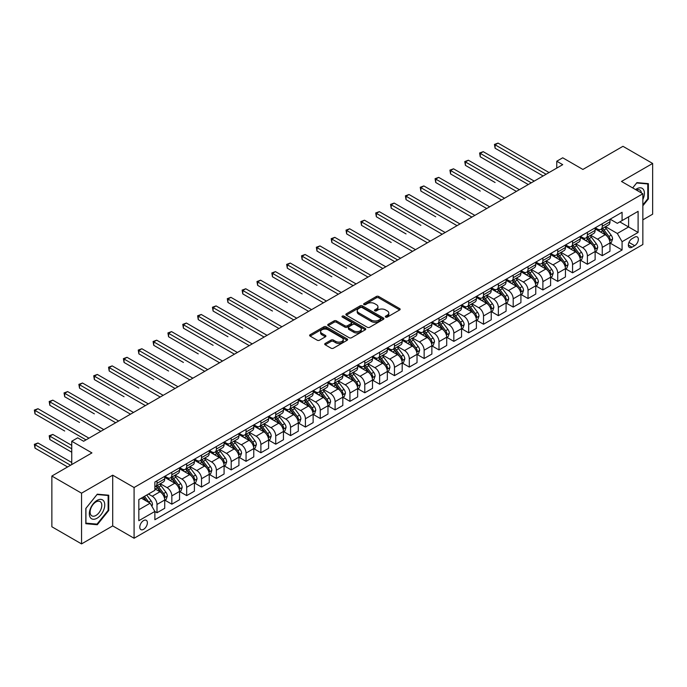 <?xml version="1.0" encoding="UTF-8"?>
<svg xmlns="http://www.w3.org/2000/svg" width="687" height="687" viewBox="0 0 687 687"><rect width="100%" height="100%" fill="white"/><g stroke="black" fill="none" stroke-linecap="round" stroke-linejoin="round"><path stroke-width="1.03" d="M385.656 317.093A1.151 0.67 0 0 0 387.288 317.093L399.671 309.949A1.649 0.953 0 0 0 400.152 309.27A1.649 0.953 0 0 0 399.671 308.6L378.692 296.483A1.649 0.953 0 0 0 376.356 296.483L363.973 303.637A1.151 0.67 0 0 0 363.638 304.109A1.151 0.67 0 0 0 363.973 304.581A1.151 0.67 0 0 0 365.604 304.581L367.21 303.654A5.273 3.049 0 0 1 374.673 303.654L376.416 304.659A5.273 3.049 0 0 1 377.962 306.814A5.273 3.049 0 0 1 376.416 308.97L374.819 309.897A1.151 0.67 0 0 0 374.475 310.361A1.151 0.67 0 0 0 374.819 310.833A1.151 0.67 0 0 0 376.45 310.833L378.048 309.914A5.273 3.049 0 0 1 385.51 309.914L387.253 310.919A5.273 3.049 0 0 1 388.799 313.074A5.273 3.049 0 0 1 387.253 315.23L385.656 316.149A1.151 0.67 0 0 0 385.313 316.621A1.151 0.67 0 0 0 385.656 317.093L385.656 316.149M143.583 529.342A5.376 3.1 120 0 0 147.095 524.602A5.376 3.1 120 0 0 146.271 520.299A5.376 3.1 120 0 0 143.583 520.566A5.376 3.1 120 0 0 140.071 525.297A5.376 3.1 120 0 0 140.895 529.608A5.376 3.1 120 0 0 143.583 529.342M325.2 343.457A1.649 0.953 0 0 0 324.711 344.127A1.649 0.953 0 0 0 325.2 344.797L331.082 348.197A1.649 0.953 0 0 0 333.41 348.197L347.167 340.254A1.649 0.953 0 0 0 347.648 339.584A1.649 0.953 0 0 0 347.167 338.914L326.188 326.797A1.649 0.953 0 0 0 323.86 326.797L310.103 334.741A1.649 0.953 0 0 0 309.622 335.411A1.649 0.953 0 0 0 310.103 336.089L317.214 340.194A1.649 0.953 0 0 0 319.541 340.194L325.432 336.793A1.649 0.953 0 0 0 325.913 336.115A1.649 0.953 0 0 0 325.432 335.445L321.902 333.41A4.405 2.542 0 0 1 320.614 331.606A4.405 2.542 0 0 1 323.337 329.262A4.405 2.542 0 0 1 328.137 329.812L341.946 337.781A4.405 2.542 0 0 1 343.242 339.584A4.405 2.542 0 0 1 340.52 341.937A4.405 2.542 0 0 1 335.711 341.387L333.41 340.056A1.649 0.953 0 0 0 331.082 340.056L325.2 343.457L325.2 344.797M642.852 219.84L652.65 214.181L652.65 163.454L622.963 146.314L582.894 169.449L562.713 157.795L556.771 161.23L562.713 164.657L83.625 441.252L77.691 437.825L71.749 441.252L71.749 464.558M81.547 493.18L81.547 543.906L112.711 525.907L112.711 475.181L81.547 493.18L51.86 476.039L91.938 452.905L71.749 441.252M112.711 475.181L134.085 487.521L642.852 193.786L642.852 244.512L134.085 538.247L134.085 487.521M652.65 163.454L621.486 181.445L642.852 193.786M367.33 327.27A1.649 0.953 0 0 0 369.658 327.27L383.406 319.335A1.649 0.953 0 0 0 383.896 318.656A1.649 0.953 0 0 0 383.406 317.987L362.435 305.87A1.649 0.953 0 0 0 360.1 305.87L346.351 313.813A1.649 0.953 0 0 0 345.87 314.483A1.649 0.953 0 0 0 346.351 315.161L367.33 327.27M342.787 317.342A1.151 0.67 0 0 1 343.964 317.506L365.269 329.803L351.538 337.738A1.649 0.953 0 0 1 349.202 337.738L328.223 325.621L328.223 324.273A1.649 0.953 0 0 0 327.742 324.951A1.649 0.953 0 0 0 328.223 325.621M328.223 324.273L334.114 320.881A1.649 0.953 0 0 1 336.441 320.881L344.951 325.793A1.649 0.953 0 0 0 347.279 325.793L351.186 323.534A1.649 0.953 0 0 0 351.667 322.864A1.649 0.953 0 0 0 351.186 322.194L342.332 317.076A1.151 0.67 0 0 1 341.989 316.604A1.151 0.67 0 0 1 342.701 315.994A1.151 0.67 0 0 1 343.964 316.132L365.286 328.446A1.649 0.953 0 0 1 365.767 329.125A1.649 0.953 0 0 1 365.286 329.794L365.286 328.446M81.547 543.906L51.86 526.766L51.86 476.039M634.659 237.178L632.049 238.69A5.204 3.006 120 0 0 628.648 243.275A5.204 3.006 120 0 0 629.447 247.449A5.204 3.006 120 0 0 632.049 247.191L634.659 245.68A5.204 3.006 120 0 0 638.06 241.094A5.204 3.006 120 0 0 637.261 236.921A5.204 3.006 120 0 0 634.659 237.178M610.142 219.187L617.33 223.335L622.078 220.587L622.078 212.292L154.867 482.042L154.867 490.329L138.834 499.586L138.834 520.703L154.867 511.446L154.867 519.741L622.078 249.999L622.078 241.704L617.33 233.477L605.522 226.658M622.078 220.587L638.103 211.338L638.103 232.446L622.078 241.704M112.711 525.907L134.085 538.247M556.771 161.23L556.771 168.083M619.82 221.892L628.605 226.968L628.605 216.817L638.103 211.338M617.33 233.477L628.605 226.968L638.103 232.446M138.834 509.737L150.118 503.219L141.324 498.144M154.867 511.514L156.997 512.751L156.997 504.456A6.715 3.882 -120 0 0 152.248 496.229L148.452 494.039M156.997 512.751L164.717 508.294L164.717 499.999A6.715 3.882 -120 0 0 159.968 491.772L154.867 488.826M164.897 500.17L171.844 504.181L171.844 495.885A6.715 3.882 -120 0 0 167.096 487.658L160.277 483.725M171.844 504.181L179.556 499.724L179.556 491.428A6.715 3.882 -120 0 0 174.807 483.201L164.717 477.379M179.736 491.6L186.684 495.61L186.684 487.315A6.715 3.882 -120 0 0 181.935 479.088L175.116 475.155M186.684 495.61L194.404 491.153L194.404 482.858A6.715 3.882 -120 0 0 189.655 474.64L179.556 468.809M194.576 483.03L201.523 487.04L201.523 478.745A6.715 3.882 -120 0 0 196.774 470.526L189.956 466.585M201.523 487.04L209.243 482.583L209.243 474.296A6.715 3.882 -120 0 0 204.494 466.069L194.404 460.238M209.423 474.468L216.371 478.478L216.371 470.183A6.715 3.882 -120 0 0 211.622 461.956L204.795 458.014M216.371 478.478L224.082 474.021L224.082 465.726A6.715 3.882 -120 0 0 219.333 457.499L209.243 451.668M224.263 465.898L231.21 469.908L231.21 461.612A6.715 3.882 -120 0 0 226.461 453.386L219.642 449.444M231.21 469.908L238.93 465.451L238.93 457.156A6.715 3.882 -120 0 0 234.181 448.929L224.082 443.106M239.102 457.327L246.049 461.338L246.049 453.042A6.715 3.882 -120 0 0 241.3 444.815L234.482 440.882M246.049 461.338L253.769 456.881L253.769 448.585A6.715 3.882 -120 0 0 249.02 440.358L238.93 434.536M253.95 448.757L260.888 452.767L260.888 444.472A6.715 3.882 -120 0 0 256.139 436.245L249.321 432.312M260.888 452.767L268.608 448.31L268.608 440.015A6.715 3.882 -120 0 0 263.86 431.788L253.769 425.966M268.789 440.187L275.736 444.197L275.736 435.901A6.715 3.882 -120 0 0 270.987 427.683L264.169 423.742M275.736 444.197L283.448 439.74L283.448 431.453A6.715 3.882 -120 0 0 278.699 423.226L268.608 417.395M283.628 431.625L290.575 435.627L290.575 427.34A6.715 3.882 -120 0 0 285.826 419.113L279.008 415.171M290.575 435.627L298.295 431.178L298.295 422.883A6.715 3.882 -120 0 0 293.547 414.656L283.448 408.825M298.467 423.055L305.414 427.065L305.414 418.769A6.715 3.882 -120 0 0 300.666 410.543L293.847 406.601M305.414 427.065L313.135 422.608L313.135 414.313A6.715 3.882 -120 0 0 308.386 406.086L298.295 400.263M313.315 414.484L320.262 418.495L320.262 410.199A6.715 3.882 -120 0 0 315.505 401.972L308.686 398.039M320.262 418.495L327.974 414.038L327.974 405.742A6.715 3.882 -120 0 0 323.225 397.515L313.135 391.693M328.154 405.914L335.101 409.924L335.101 401.629A6.715 3.882 -120 0 0 330.353 393.402L323.534 389.469M335.101 409.924L342.813 405.467L342.813 397.172A6.715 3.882 -120 0 0 338.064 388.945L327.974 383.123M342.993 397.344L349.941 401.354L349.941 393.058A6.715 3.882 -120 0 0 345.192 384.832L338.373 380.899M349.941 401.354L357.661 396.897L357.661 388.602A6.715 3.882 -120 0 0 352.912 380.383L342.813 374.552M357.841 388.773L364.78 392.784L364.78 384.497A6.715 3.882 -120 0 0 360.031 376.27L353.212 372.328M364.78 392.784L372.5 388.335L372.5 380.04A6.715 3.882 -120 0 0 367.751 371.813L357.661 365.982M372.68 380.212L379.628 384.222L379.628 375.926A6.715 3.882 -120 0 0 374.879 367.7L368.052 363.758M379.628 384.222L387.339 379.765L387.339 371.469A6.715 3.882 -120 0 0 382.59 363.243L372.5 357.412M387.52 371.641L394.467 375.652L394.467 367.356A6.715 3.882 -120 0 0 389.718 359.129L382.899 355.196M394.467 375.652L402.187 371.195L402.187 362.899A6.715 3.882 -120 0 0 397.438 354.672L387.339 348.85M402.359 363.071L409.306 367.081L409.306 358.786A6.715 3.882 -120 0 0 404.557 350.559L397.739 346.626M409.306 367.081L417.026 362.624L417.026 354.329A6.715 3.882 -120 0 0 412.277 346.102L402.187 340.28M417.207 354.501L424.145 358.511L424.145 350.215A6.715 3.882 -120 0 0 419.396 341.989L412.578 338.056M424.145 358.511L431.865 354.054L431.865 345.759A6.715 3.882 -120 0 0 427.116 337.54L417.026 331.709M432.046 345.93L438.993 349.941L438.993 341.645A6.715 3.882 -120 0 0 434.244 333.427L427.426 329.485M438.993 349.941L446.705 345.492L446.705 337.197A6.715 3.882 -120 0 0 441.956 328.97L431.865 323.139M446.885 337.369L453.832 341.379L453.832 333.083A6.715 3.882 -120 0 0 449.083 324.857L442.265 320.915M453.832 341.379L461.552 336.922L461.552 328.626A6.715 3.882 -120 0 0 456.803 320.4L446.705 314.569M461.724 328.798L468.671 332.809L468.671 324.513A6.715 3.882 -120 0 0 463.923 316.286L457.104 312.345M468.671 332.809L476.392 328.352L476.392 320.056A6.715 3.882 -120 0 0 471.643 311.829L461.552 306.007M476.572 320.228L483.519 324.238L483.519 315.943A6.715 3.882 -120 0 0 478.77 307.716L471.943 303.783M483.519 324.238L491.231 319.781L491.231 311.486A6.715 3.882 -120 0 0 486.482 303.259L476.392 297.437M491.411 311.658L498.358 315.668L498.358 307.372A6.715 3.882 -120 0 0 493.609 299.146L486.791 295.212M498.358 315.668L506.079 311.211L506.079 302.915A6.715 3.882 -120 0 0 501.321 294.689L491.231 288.866M506.25 303.087L513.198 307.098L513.198 298.802A6.715 3.882 -120 0 0 508.449 290.584L501.63 286.642M513.198 307.098L520.918 302.641L520.918 294.354A6.715 3.882 -120 0 0 516.169 286.127L506.079 280.296M521.098 294.525L528.037 298.536L528.037 290.24A6.715 3.882 -120 0 0 523.288 282.013L516.469 278.072M528.037 298.536L535.757 294.079L535.757 285.783A6.715 3.882 -120 0 0 531.008 277.557L520.918 271.726M535.937 285.955L542.885 289.966L542.885 281.67A6.715 3.882 -120 0 0 538.136 273.443L531.317 269.502M542.885 289.966L550.596 285.509L550.596 277.213A6.715 3.882 -120 0 0 545.847 268.986L535.757 263.164M550.776 277.385L557.724 281.395L557.724 273.1A6.715 3.882 -120 0 0 552.975 264.873L546.156 260.94M557.724 281.395L565.444 276.938L565.444 268.643A6.715 3.882 -120 0 0 560.695 260.416L550.596 254.594M565.616 268.815L572.563 272.825L572.563 264.529A6.715 3.882 -120 0 0 567.814 256.303L560.996 252.369M572.563 272.825L580.283 268.368L580.283 260.072A6.715 3.882 -120 0 0 575.534 251.846L565.444 246.023M580.463 260.244L587.402 264.255L587.402 255.959A6.715 3.882 -120 0 0 582.653 247.732L575.835 243.799M587.402 264.255L595.122 259.798L595.122 251.511A6.715 3.882 -120 0 0 590.373 243.284L580.283 237.453M595.303 251.674L602.25 255.684L602.25 247.397A6.715 3.882 -120 0 0 597.501 239.17L590.683 235.229M602.25 255.684L609.962 251.236L609.962 242.94A6.715 3.882 -120 0 0 605.213 234.714L595.122 228.883M595.303 227.758L597.501 229.02A6.715 3.882 -120 0 0 600.859 229.355A6.715 3.882 -120 0 0 602.25 226.281L602.25 223.747M580.463 236.319L582.653 237.59A6.715 3.882 -120 0 0 586.02 237.925A6.715 3.882 -120 0 0 587.402 234.851L587.402 232.309M565.616 244.89L567.814 246.161A6.715 3.882 -120 0 0 571.172 246.496A6.715 3.882 -120 0 0 572.563 243.421L572.563 240.879M550.776 253.46L552.975 254.731A6.715 3.882 -120 0 0 556.333 255.057A6.715 3.882 -120 0 0 557.724 251.983L557.724 249.45M535.937 262.03L538.136 263.293A6.715 3.882 -120 0 0 541.493 263.628A6.715 3.882 -120 0 0 542.885 260.553L542.885 258.02M521.098 270.601L523.288 271.863A6.715 3.882 -120 0 0 526.646 272.198A6.715 3.882 -120 0 0 528.037 269.124L528.037 266.59M506.25 279.162L508.449 280.433A6.715 3.882 -120 0 0 511.806 280.768A6.715 3.882 -120 0 0 513.198 277.694L513.198 275.152M491.411 287.733L493.609 289.004A6.715 3.882 -120 0 0 496.967 289.339A6.715 3.882 -120 0 0 498.358 286.264L498.358 283.722M476.572 296.303L478.77 297.574A6.715 3.882 -120 0 0 482.128 297.9A6.715 3.882 -120 0 0 483.519 294.826L483.519 292.293M461.724 304.873L463.923 306.144A6.715 3.882 -120 0 0 467.28 306.471A6.715 3.882 -120 0 0 468.671 303.396L468.671 300.863M446.885 313.444L449.083 314.706A6.715 3.882 -120 0 0 452.441 315.041A6.715 3.882 -120 0 0 453.832 311.967L453.832 309.433M432.046 322.005L434.244 323.276A6.715 3.882 -120 0 0 437.602 323.611A6.715 3.882 -120 0 0 438.993 320.537L438.993 317.995M417.207 330.576L419.396 331.847A6.715 3.882 -120 0 0 422.754 332.182A6.715 3.882 -120 0 0 424.145 329.107L424.145 326.565M402.359 339.146L404.557 340.417A6.715 3.882 -120 0 0 407.915 340.752A6.715 3.882 -120 0 0 409.306 337.669L409.306 335.136M387.52 347.716L389.718 348.987A6.715 3.882 -120 0 0 393.076 349.314A6.715 3.882 -120 0 0 394.467 346.239L394.467 343.706M372.68 356.287L374.879 357.549A6.715 3.882 -120 0 0 378.236 357.884A6.715 3.882 -120 0 0 379.628 354.81L379.628 352.276M357.833 364.857L360.031 366.119A6.715 3.882 -120 0 0 363.389 366.454A6.715 3.882 -120 0 0 364.78 363.38L364.78 360.847M342.993 373.419L345.192 374.69A6.715 3.882 -120 0 0 348.549 375.025A6.715 3.882 -120 0 0 349.941 371.95L349.941 369.408M328.154 381.989L330.353 383.26A6.715 3.882 -120 0 0 333.71 383.595A6.715 3.882 -120 0 0 335.101 380.521L335.101 377.979M313.315 390.56L315.505 391.83A6.715 3.882 -120 0 0 318.871 392.157A6.715 3.882 -120 0 0 320.262 389.082L320.262 386.549M298.467 399.13L300.666 400.392A6.715 3.882 -120 0 0 304.023 400.727A6.715 3.882 -120 0 0 305.414 397.653L305.414 395.119M283.628 407.7L285.826 408.963A6.715 3.882 -120 0 0 289.184 409.297A6.715 3.882 -120 0 0 290.575 406.223L290.575 403.69M268.789 416.262L270.987 417.533A6.715 3.882 -120 0 0 274.345 417.868A6.715 3.882 -120 0 0 275.736 414.793L275.736 412.252M253.95 424.832L256.139 426.103A6.715 3.882 -120 0 0 259.497 426.438A6.715 3.882 -120 0 0 260.888 423.364L260.888 420.822M239.102 433.403L241.3 434.673A6.715 3.882 -120 0 0 244.658 435A6.715 3.882 -120 0 0 246.049 431.925L246.049 429.392M224.263 441.973L226.461 443.244A6.715 3.882 -120 0 0 229.819 443.57A6.715 3.882 -120 0 0 231.21 440.496L231.21 437.963M209.423 450.543L211.622 451.806A6.715 3.882 -120 0 0 214.979 452.14A6.715 3.882 -120 0 0 216.371 449.066L216.371 446.533M194.576 459.105L196.774 460.376A6.715 3.882 -120 0 0 200.132 460.711A6.715 3.882 -120 0 0 201.523 457.636L201.523 455.095M179.736 467.675L181.935 468.946A6.715 3.882 -120 0 0 185.292 469.281A6.715 3.882 -120 0 0 186.684 466.207L186.684 463.665M164.897 476.246L167.096 477.517A6.715 3.882 -120 0 0 170.453 477.843A6.715 3.882 -120 0 0 171.844 474.769L171.844 472.235M610.142 243.112L622.078 249.999M600.859 229.355L608.57 224.898A6.715 3.882 -120 0 0 609.962 221.824L609.962 219.29M586.02 237.925L593.731 233.468A6.715 3.882 -120 0 0 595.122 230.394L595.122 227.861M571.172 246.496L578.892 242.039A6.715 3.882 -120 0 0 580.283 238.964L580.283 236.422M556.333 255.057L564.053 250.609A6.715 3.882 -120 0 0 565.444 247.526L565.444 244.993M541.493 263.628L549.205 259.171A6.715 3.882 -120 0 0 550.596 256.096L550.596 253.563M526.646 272.198L534.366 267.741A6.715 3.882 -120 0 0 535.757 264.667L535.757 262.133M511.806 280.768L519.527 276.311A6.715 3.882 -120 0 0 520.918 273.237L520.918 270.704M496.967 289.339L504.687 284.882A6.715 3.882 -120 0 0 506.079 281.807L506.079 279.265M482.128 297.9L489.84 293.452A6.715 3.882 -120 0 0 491.231 290.378L491.231 287.836M467.28 306.471L475 302.014A6.715 3.882 -120 0 0 476.392 298.939L476.392 296.406M452.441 315.041L460.161 310.584A6.715 3.882 -120 0 0 461.552 307.51L461.552 304.976M437.602 323.611L445.313 319.154A6.715 3.882 -120 0 0 446.705 316.08L446.705 313.547M422.754 332.182L430.474 327.725A6.715 3.882 -120 0 0 431.865 324.65L431.865 322.109M407.915 340.752L415.635 336.295A6.715 3.882 -120 0 0 417.026 333.221L417.026 330.679M393.076 349.314L400.796 344.857A6.715 3.882 -120 0 0 402.187 341.783L402.187 339.249M378.236 357.884L385.948 353.427A6.715 3.882 -120 0 0 387.339 350.353L387.339 347.82M363.389 366.454L371.109 361.997A6.715 3.882 -120 0 0 372.5 358.923L372.5 356.39M348.549 375.025L356.27 370.568A6.715 3.882 -120 0 0 357.661 367.493L357.661 364.952M333.71 383.595L341.43 379.138A6.715 3.882 -120 0 0 342.813 376.064L342.813 373.522M318.871 392.157L326.583 387.708A6.715 3.882 -120 0 0 327.974 384.626L327.974 382.092M304.023 400.727L311.743 396.27A6.715 3.882 -120 0 0 313.135 393.196L313.135 390.663M289.184 409.297L296.904 404.841A6.715 3.882 -120 0 0 298.295 401.766L298.295 399.233M274.345 417.868L282.056 413.411A6.715 3.882 -120 0 0 283.448 410.337L283.448 407.803M259.497 426.438L267.217 421.981A6.715 3.882 -120 0 0 268.608 418.907L268.608 416.365M244.658 435L252.378 430.551A6.715 3.882 -120 0 0 253.769 427.477L253.769 424.935M229.819 443.57L237.539 439.113A6.715 3.882 -120 0 0 238.93 436.039L238.93 433.506M214.979 452.14L222.691 447.684A6.715 3.882 -120 0 0 224.082 444.609L224.082 442.076M200.132 460.711L207.852 456.254A6.715 3.882 -120 0 0 209.243 453.18L209.243 450.646M185.292 469.281L193.013 464.824A6.715 3.882 -120 0 0 194.404 461.75L194.404 459.208M170.453 477.843L178.165 473.395A6.715 3.882 -120 0 0 179.556 470.32L179.556 467.778M154.867 486.688A6.715 3.882 -120 0 0 155.606 486.413L163.326 481.956A6.715 3.882 -120 0 0 164.717 478.882L164.717 476.349M155.606 486.413A6.715 3.882 -120 0 0 156.997 483.339L156.997 480.806M150.118 503.219L154.867 511.446M642.852 205.791L648.373 198.921L648.373 183.644L636.918 182.622L632.667 187.912M85.823 523.709L97.279 524.739L108.735 510.484L108.735 495.207L97.279 494.185L85.823 508.432L85.823 523.709M647.781 198.577L648.373 198.921M108.142 510.14L108.735 510.484M96.068 524.035L97.279 524.739M386.111 317.257L387.253 316.595A5.273 3.049 0 0 0 388.799 314.448L388.799 313.074M377.962 306.814L377.962 308.188A5.273 3.049 0 0 1 376.416 310.344L375.274 310.996M399.671 308.6L399.671 309.949L378.692 297.857A1.649 0.953 0 0 0 376.356 297.857L364.436 304.745M383.406 317.987L383.406 319.335L362.435 307.244A1.649 0.953 0 0 0 360.1 307.244L346.368 315.17M380.495 319.129A1.151 0.67 0 0 0 380.838 318.656A1.151 0.67 0 0 0 380.495 318.184L362.083 307.553A1.151 0.67 0 0 0 360.452 307.553L358.76 308.532A5.273 3.049 0 0 0 357.214 310.687A5.273 3.049 0 0 0 358.76 312.834L371.349 320.108A5.273 3.049 0 0 0 378.803 320.108L380.495 319.129L380.495 320.503A1.151 0.67 0 0 0 380.838 320.03L380.838 318.656M357.214 310.687L357.214 312.053A5.273 3.049 0 0 0 358.76 314.208L358.76 312.834M380.495 320.503L378.803 321.473A5.273 3.049 0 0 1 371.349 321.473L358.76 314.208M328.249 325.638L334.114 322.246L334.114 320.881M351.667 322.864L351.667 324.238A1.649 0.953 0 0 1 351.186 324.908L347.279 327.158A1.649 0.953 0 0 1 344.951 327.158L336.441 322.246A1.649 0.953 0 0 0 334.114 322.246M353.779 330.885A4.405 2.542 0 0 0 358.58 331.443A4.405 2.542 0 0 0 361.302 329.09A4.405 2.542 0 0 0 360.014 327.287L355.145 324.479A1.649 0.953 0 0 0 352.817 324.479L348.91 326.729A1.649 0.953 0 0 0 348.429 327.407A1.649 0.953 0 0 0 348.91 328.077L353.779 330.885L353.779 332.259A4.405 2.542 0 0 0 358.58 332.809A4.405 2.542 0 0 0 361.302 330.456L361.302 329.09M348.429 327.407L348.429 328.772A1.649 0.953 0 0 0 348.91 329.451L348.91 328.077M353.779 332.259L348.91 329.451M343.242 339.584L343.242 340.958A4.405 2.542 0 0 1 340.52 343.302A4.405 2.542 0 0 1 335.711 342.753L333.41 341.422A1.649 0.953 0 0 0 331.082 341.422L325.217 344.814M320.614 331.606L320.614 332.98A4.405 2.542 0 0 0 321.902 334.784L321.902 333.41M325.432 335.445L325.432 336.793L321.902 334.784M347.141 340.271L326.188 328.171A1.649 0.953 0 0 0 323.86 328.171L310.129 336.098M609.962 243.215L611.387 242.391L612.581 238.964A4.448 2.568 -120 0 0 611.155 235.169L606.303 228.694A12.847 7.42 -120 0 0 604.904 227.019M600.077 231.742A12.847 7.42 -120 0 0 597.45 228.994M609.558 240.484L610.176 239.153A4.448 2.568 -120 0 0 608.905 236.474L604.053 229.999A12.847 7.42 -120 0 0 602.645 228.324M601.451 229.011A10.666 6.157 60 0 1 603.203 231.004L607.308 236.483M495.095 182.51L465.408 165.369L465.408 161.943L468.379 160.234L519.372 189.672M601.219 229.14A12.847 7.42 60 0 1 602.628 230.823L605.848 235.126M546.088 174.249L495.095 144.811L498.058 143.094L549.059 172.54M543.116 175.966L495.095 148.237L495.095 144.811L494.442 144.433L498.058 143.094M495.095 148.237L494.442 144.433M595.122 251.777L596.548 250.961L597.733 247.526A4.448 2.568 -120 0 0 596.316 243.739L591.464 237.264A12.847 7.42 -120 0 0 590.064 235.589M585.238 240.313A12.847 7.42 -120 0 0 582.61 237.565M594.719 249.055L595.337 247.724A4.448 2.568 -120 0 0 594.057 245.044L589.206 238.569A12.847 7.42 -120 0 0 587.806 236.886M586.612 237.582A10.666 6.157 60 0 1 588.364 239.565L592.469 245.053M480.247 191.08L450.569 173.94L450.569 170.513L453.532 168.804L504.533 198.242M586.38 237.711A12.847 7.42 60 0 1 587.78 239.394L591.009 243.696M580.283 260.347L581.709 259.523L582.894 256.096A4.448 2.568 -120 0 0 581.477 252.309L576.625 245.834A12.847 7.42 -120 0 0 575.225 244.151M570.399 248.883A12.847 7.42 -120 0 0 567.763 246.135M579.88 257.625L580.489 256.285A4.448 2.568 -120 0 0 579.218 253.615L574.366 247.14A12.847 7.42 -120 0 0 572.967 245.457M571.773 246.152A10.666 6.157 60 0 1 573.516 248.136L577.63 253.615M465.408 199.651L435.73 182.51L435.73 179.084L438.692 177.366L489.694 206.813M571.541 246.281A12.847 7.42 60 0 1 572.941 247.955L576.17 252.266M565.444 268.918L566.869 268.093L568.055 264.667A4.448 2.568 -120 0 0 566.629 260.88L561.777 254.405A12.847 7.42 -120 0 0 560.377 252.722M555.551 257.453A12.847 7.42 -120 0 0 552.923 254.697M565.032 266.195L565.65 264.856A4.448 2.568 -120 0 0 564.379 262.185L559.527 255.701A12.847 7.42 -120 0 0 558.127 254.027M556.925 254.714A10.666 6.157 60 0 1 558.677 256.706L562.782 262.185M450.569 208.221L420.882 191.08L420.882 187.654L423.853 185.937L474.846 215.383M556.702 254.851A12.847 7.42 60 0 1 558.102 256.526L561.322 260.837M531.249 182.819L480.247 153.381L483.219 151.664L534.211 181.102M528.277 184.537L480.247 156.808L480.247 153.381L479.595 153.003L483.219 151.664M480.247 156.808L479.595 153.003M516.401 191.39L464.756 161.565L468.379 160.234M465.408 165.369L464.756 161.565M501.562 199.96L449.916 170.136L453.532 168.804M450.569 173.94L449.916 170.136M550.596 277.488L552.022 276.663L553.207 273.237A4.448 2.568 -120 0 0 551.79 269.45L546.938 262.975A12.847 7.42 -120 0 0 545.538 261.292M540.712 266.024A12.847 7.42 -120 0 0 538.084 263.267M550.193 274.766L550.811 273.426A4.448 2.568 -120 0 0 549.531 270.747L544.688 264.272A12.847 7.42 -120 0 0 543.28 262.597M542.086 263.284A10.666 6.157 60 0 1 543.838 265.276L547.943 270.755M435.73 216.783L406.043 199.651L406.043 196.224L409.014 194.507L460.007 223.945M541.854 263.422A12.847 7.42 60 0 1 543.262 265.096L546.483 269.398M486.722 208.522L435.069 178.706L438.692 177.366M435.73 182.51L435.069 178.706M642.852 199.548A10.915 6.303 120 0 0 643.367 189.449A10.915 6.303 120 0 0 635.569 189.586M641.392 192.944A8.261 4.775 120 0 0 640.662 190.84A8.261 4.775 120 0 0 639.726 189.981A8.261 4.775 120 0 0 636.334 190.024M632.693 187.92L636.677 182.965L647.781 183.953L647.781 198.758L642.852 204.881M647.042 183.532L647.781 183.953M97.039 500.411A10.915 6.303 120 0 0 89.327 513.782A10.915 6.303 120 0 0 97.039 518.23A10.915 6.303 120 0 0 104.759 504.868A10.915 6.303 120 0 0 97.039 500.411M95.957 501.948A8.261 4.775 120 0 0 90.564 509.23A8.261 4.775 120 0 0 91.826 515.851A8.261 4.775 120 0 0 95.957 515.448A8.261 4.775 120 0 0 101.358 508.165A8.261 4.775 120 0 0 100.087 501.544A8.261 4.775 120 0 0 95.957 501.948M108.142 510.312L97.039 524.121L85.935 523.133L85.935 508.328L97.039 494.52L108.142 495.507L108.142 510.312M107.404 495.087L108.142 495.507M535.757 286.058L537.182 285.234L538.368 281.807A4.448 2.568 -120 0 0 536.951 278.02L532.099 271.537A12.847 7.42 -120 0 0 530.699 269.862M525.873 274.585A12.847 7.42 -120 0 0 523.245 271.837M535.353 283.327L535.963 281.996A4.448 2.568 -120 0 0 534.692 279.317L529.84 272.842A12.847 7.42 -120 0 0 528.44 271.167M527.247 271.854A10.666 6.157 60 0 1 528.999 273.847L533.103 279.326M420.882 225.353L391.204 208.221L391.204 204.786L394.166 203.077L445.167 232.515M527.015 271.983A12.847 7.42 60 0 1 528.415 273.666L531.644 277.969M520.918 294.629L522.343 293.804L523.528 290.378A4.448 2.568 -120 0 0 522.111 286.582L517.259 280.107A12.847 7.42 -120 0 0 515.851 278.433M511.034 283.156A12.847 7.42 -120 0 0 508.397 280.408M520.514 291.898L521.124 290.567A4.448 2.568 -120 0 0 519.853 287.887L515.001 281.412A12.847 7.42 -120 0 0 513.601 279.729M512.408 280.425A10.666 6.157 60 0 1 514.151 282.409L518.256 287.896M406.043 233.923L376.356 216.783L376.356 213.356L379.327 211.648L430.32 241.085M512.176 280.554A12.847 7.42 60 0 1 513.575 282.237L516.804 286.539M506.079 303.19L507.495 302.374L508.689 298.939A4.448 2.568 -120 0 0 507.264 295.152L502.412 288.677A12.847 7.42 -120 0 0 501.012 287.003M496.186 291.726A12.847 7.42 -120 0 0 493.558 288.978M505.666 300.468L506.285 299.128A4.448 2.568 -120 0 0 505.014 296.458L500.162 289.983A12.847 7.42 -120 0 0 498.753 288.3M497.56 288.995A10.666 6.157 60 0 1 499.312 290.979L503.416 296.458M391.204 242.494L361.517 225.353L361.517 221.927L364.488 220.209L415.48 249.656M497.336 289.124A12.847 7.42 60 0 1 498.736 290.799L501.957 295.109M491.231 311.761L492.656 310.936L493.841 307.51A4.448 2.568 -120 0 0 492.424 303.723L487.572 297.248A12.847 7.42 -120 0 0 486.173 295.565M481.347 300.296A12.847 7.42 -120 0 0 478.719 297.54M490.827 309.038L491.445 307.699A4.448 2.568 -120 0 0 490.166 305.028L485.314 298.544A12.847 7.42 -120 0 0 483.914 296.87M482.721 297.557A10.666 6.157 60 0 1 484.472 299.549L488.577 305.028M376.356 251.064L394.699 261.653M482.489 297.694A12.847 7.42 60 0 1 483.888 299.369L487.117 303.68M476.392 320.331L477.817 319.507L479.002 316.08A4.448 2.568 -120 0 0 477.585 312.293L472.733 305.818A12.847 7.42 -120 0 0 471.334 304.135M466.507 308.867A12.847 7.42 -120 0 0 463.88 306.11M475.988 317.609L476.598 316.269A4.448 2.568 -120 0 0 475.327 313.59L470.475 307.115A12.847 7.42 -120 0 0 469.075 305.44M467.881 306.127A10.666 6.157 60 0 1 469.633 308.12L473.738 313.598M361.517 259.626L331.838 242.494L331.838 239.067L334.801 237.35L385.802 266.796M467.649 306.265A12.847 7.42 60 0 1 469.049 307.939L472.278 312.242M471.883 217.092L420.229 187.276L423.853 185.937M420.882 191.08L420.229 187.276M457.035 225.662L405.39 195.847L409.014 194.507M406.043 199.651L405.39 195.847M442.196 234.233L390.551 204.408L394.166 203.077M391.204 208.221L390.551 204.408M427.357 242.803L375.703 212.979L379.327 211.648M376.356 216.783L375.703 212.979M412.509 251.365L360.864 221.549L364.488 220.209M361.517 225.353L360.864 221.549M461.552 328.901L462.978 328.077L464.163 324.65A4.448 2.568 -120 0 0 462.737 320.863L457.894 314.38A12.847 7.42 -120 0 0 456.486 312.705M451.66 317.437A12.847 7.42 -120 0 0 449.032 314.68M461.149 326.17L461.758 324.839A4.448 2.568 -120 0 0 460.488 322.16L455.636 315.685A12.847 7.42 -120 0 0 454.236 314.011M453.034 314.698A10.666 6.157 60 0 1 454.785 316.69L458.89 322.169M346.677 268.196L316.99 251.064L316.99 247.629L319.962 245.92L370.954 275.358M452.81 314.826A12.847 7.42 60 0 1 454.21 316.509L457.439 320.812M397.67 259.935L346.677 230.497L349.649 228.78L400.641 258.226M394.707 261.653L346.677 233.923L346.677 230.497L346.025 230.119L349.649 228.78M346.677 233.923L346.025 230.119M446.705 337.472L448.13 336.647L449.324 333.221A4.448 2.568 -120 0 0 447.898 329.425L443.046 322.95A12.847 7.42 -120 0 0 441.647 321.276M436.82 325.999A12.847 7.42 -120 0 0 434.193 323.251M446.301 334.741L446.919 333.41A4.448 2.568 -120 0 0 445.648 330.73L440.796 324.255A12.847 7.42 -120 0 0 439.388 322.572M438.194 323.268A10.666 6.157 60 0 1 439.946 325.26L444.051 330.739M331.838 276.767L302.151 259.626L302.151 256.199L305.122 254.491L356.115 283.929M437.963 323.397A12.847 7.42 60 0 1 439.371 325.08L442.591 329.382M382.831 268.505L331.186 238.69L334.801 237.35M331.838 242.494L331.186 238.69M431.865 346.033L433.291 345.218L434.476 341.783A4.448 2.568 -120 0 0 433.059 337.995L428.207 331.52A12.847 7.42 -120 0 0 426.807 329.846M421.981 334.569A12.847 7.42 -120 0 0 419.353 331.821M431.462 343.311L432.08 341.98A4.448 2.568 -120 0 0 430.801 339.301L425.949 332.826A12.847 7.42 -120 0 0 424.549 331.143M423.355 331.838A10.666 6.157 60 0 1 425.107 333.822L429.212 339.309M316.99 285.337L287.312 268.196L287.312 264.77L290.275 263.061L341.276 292.499M423.123 331.967A12.847 7.42 60 0 1 424.523 333.65L427.752 337.952M367.992 277.076L316.338 247.26L319.962 245.92M316.99 251.064L316.338 247.26M417.026 354.604L418.452 353.779L419.637 350.353A4.448 2.568 -120 0 0 418.22 346.566L413.368 340.091A12.847 7.42 -120 0 0 411.96 338.408M407.142 343.139A12.847 7.42 -120 0 0 404.506 340.383M416.623 351.881L417.232 350.542A4.448 2.568 -120 0 0 415.961 347.871L411.109 341.396A12.847 7.42 -120 0 0 409.71 339.713M408.516 340.4A10.666 6.157 60 0 1 410.259 342.392L414.364 347.871M302.151 293.907L272.464 276.767L272.464 273.34L275.435 271.623L326.428 301.069M408.284 340.537A12.847 7.42 60 0 1 409.684 342.212L412.913 346.523M353.144 285.646L301.499 255.822L305.122 254.491M302.151 259.626L301.499 255.822M402.187 363.174L403.613 362.35L404.798 358.923A4.448 2.568 -120 0 0 403.372 355.136L398.52 348.661A12.847 7.42 -120 0 0 397.12 346.978M392.294 351.71A12.847 7.42 -120 0 0 389.666 348.953M401.775 360.452L402.393 359.112A4.448 2.568 -120 0 0 401.122 356.433L396.27 349.958A12.847 7.42 -120 0 0 394.87 348.283M393.668 348.97A10.666 6.157 60 0 1 395.42 350.963L399.525 356.441M287.312 302.478L257.625 285.337L257.625 281.91L260.596 280.193L311.589 309.639M393.445 349.108A12.847 7.42 60 0 1 394.845 350.782L398.065 355.093M338.305 294.216L286.659 264.392L290.275 263.061M287.312 268.196L286.659 264.392M387.339 371.744L388.765 370.92L389.95 367.493A4.448 2.568 -120 0 0 388.533 363.706L383.681 357.223A12.847 7.42 -120 0 0 382.281 355.548M377.455 360.28A12.847 7.42 -120 0 0 374.827 357.523M386.936 369.013L387.554 367.682A4.448 2.568 -120 0 0 386.274 365.003L381.422 358.528A12.847 7.42 -120 0 0 380.023 356.854M378.829 357.541A10.666 6.157 60 0 1 380.581 359.533L384.686 365.012M272.464 311.039L242.786 293.907L242.786 290.481L245.757 288.763L296.75 318.201M378.597 357.669A12.847 7.42 60 0 1 380.005 359.353L383.226 363.655M323.465 302.778L271.812 272.962L275.435 271.623M272.464 276.767L271.812 272.962M372.5 380.315L373.926 379.49L375.111 376.064A4.448 2.568 -120 0 0 373.694 372.268L368.842 365.793A12.847 7.42 -120 0 0 367.442 364.119M362.616 368.842A12.847 7.42 -120 0 0 359.988 366.094M372.096 377.584L372.706 376.253A4.448 2.568 -120 0 0 371.435 373.573L366.583 367.098A12.847 7.42 -120 0 0 365.183 365.424M363.99 366.111A10.666 6.157 60 0 1 365.742 368.103L369.846 373.582M257.625 319.61L227.947 302.469L227.947 299.043L230.909 297.334L281.91 326.772M363.758 366.24A12.847 7.42 60 0 1 365.158 367.923L368.387 372.225M357.661 388.876L359.086 388.061L360.271 384.626A4.448 2.568 -120 0 0 358.854 380.838L354.003 374.363A12.847 7.42 -120 0 0 352.594 372.689M347.777 377.412A12.847 7.42 -120 0 0 345.14 374.664M357.257 386.154L357.867 384.823A4.448 2.568 -120 0 0 356.596 382.144L351.744 375.669A12.847 7.42 -120 0 0 350.344 373.986M349.151 374.681A10.666 6.157 60 0 1 350.894 376.665L354.999 382.152M242.786 328.18L213.099 311.039L213.099 307.613L216.07 305.904L267.063 335.342M348.919 374.81A12.847 7.42 60 0 1 350.318 376.493L353.547 380.796M342.813 397.447L344.239 396.622L345.432 393.196A4.448 2.568 -120 0 0 344.007 389.409L339.155 382.934A12.847 7.42 -120 0 0 337.755 381.251M332.929 385.982A12.847 7.42 -120 0 0 330.301 383.234M342.409 394.724L343.028 393.385A4.448 2.568 -120 0 0 341.757 390.714L336.905 384.239A12.847 7.42 -120 0 0 335.496 382.556M334.303 383.243A10.666 6.157 60 0 1 336.055 385.235L340.159 390.714M227.947 336.75L198.26 319.61L198.26 316.183L201.231 314.466L252.223 343.912M334.071 383.38A12.847 7.42 60 0 1 335.479 385.055L338.7 389.366M327.974 406.017L329.399 405.193L330.584 401.766A4.448 2.568 -120 0 0 329.167 397.979L324.316 391.504A12.847 7.42 -120 0 0 322.916 389.821M318.09 394.553A12.847 7.42 -120 0 0 315.462 391.796M327.57 403.295L328.188 401.955A4.448 2.568 -120 0 0 326.909 399.284L322.057 392.801A12.847 7.42 -120 0 0 320.657 391.126M319.464 391.813A10.666 6.157 60 0 1 321.215 393.806L325.32 399.284M213.099 345.321L183.42 328.18L183.42 324.753L186.383 323.036L237.384 352.483M319.232 391.951A12.847 7.42 60 0 1 320.631 393.625L323.86 397.936M313.135 414.587L314.56 413.763L315.745 410.337A4.448 2.568 -120 0 0 314.328 406.549L309.476 400.074A12.847 7.42 -120 0 0 308.077 398.391M303.25 403.123A12.847 7.42 -120 0 0 300.614 400.366M312.731 411.857L313.341 410.525A4.448 2.568 -120 0 0 312.07 407.846L307.218 401.371A12.847 7.42 -120 0 0 305.818 399.697M304.624 400.384A10.666 6.157 60 0 1 306.368 402.376L310.481 407.855M198.26 353.882L168.581 336.75L168.581 333.324L171.544 331.606L222.545 361.044M304.393 400.521A12.847 7.42 60 0 1 305.792 402.196L309.021 406.498M298.295 423.158L299.721 422.333L300.906 418.907A4.448 2.568 -120 0 0 299.48 415.111L294.629 408.636A12.847 7.42 -120 0 0 293.229 406.962M288.403 411.685A12.847 7.42 -120 0 0 285.775 408.937M297.883 420.427L298.502 419.096A4.448 2.568 -120 0 0 297.231 416.416L292.379 409.941A12.847 7.42 -120 0 0 290.979 408.267M289.777 408.954A10.666 6.157 60 0 1 291.528 410.946L295.633 416.425M183.42 362.453L153.733 345.321L153.733 341.886L156.705 340.177L207.697 369.615M289.553 409.083A12.847 7.42 60 0 1 290.953 410.766L294.173 415.068M283.448 431.719L284.873 430.904L286.067 427.477A4.448 2.568 -120 0 0 284.641 423.681L279.789 417.207A12.847 7.42 -120 0 0 278.39 415.532M273.563 420.255A12.847 7.42 -120 0 0 270.936 417.507M283.044 428.997L283.662 427.666A4.448 2.568 -120 0 0 282.383 424.987L277.539 418.512A12.847 7.42 -120 0 0 276.131 416.829M274.937 417.524A10.666 6.157 60 0 1 276.689 419.508L280.794 424.995M168.581 371.023L138.894 353.882L138.894 350.456L141.865 348.747L192.858 378.185M274.706 417.653A12.847 7.42 60 0 1 276.114 419.336L279.334 423.639M268.608 440.29L270.034 439.474L271.219 436.039A4.448 2.568 -120 0 0 269.802 432.252L264.95 425.777A12.847 7.42 -120 0 0 263.55 424.102M258.724 428.825A12.847 7.42 -120 0 0 256.096 426.077M268.205 437.567L268.823 436.228A4.448 2.568 -120 0 0 267.544 433.557L262.692 427.082A12.847 7.42 -120 0 0 261.292 425.399M260.098 426.095A10.666 6.157 60 0 1 261.85 428.078L265.955 433.557M153.733 379.593L124.055 362.453L124.055 359.026L127.018 357.309L178.019 386.755M259.866 426.223A12.847 7.42 60 0 1 261.266 427.898L264.495 432.209M308.626 311.348L256.972 281.533L260.596 280.193M257.625 285.337L256.972 281.533M293.778 319.919L242.133 290.103L245.757 288.763M242.786 293.907L242.133 290.103M278.939 328.489L227.294 298.665L230.909 297.334M227.947 302.469L227.294 298.665M264.1 337.059L212.446 307.235L216.07 305.904M213.099 311.039L212.446 307.235M249.252 345.621L197.607 315.805L201.231 314.466M198.26 319.61L197.607 315.805M234.413 354.191L182.768 324.376L186.383 323.036M183.42 328.18L182.768 324.376M219.574 362.762L167.92 332.946L171.544 331.606M168.581 336.75L167.92 332.946M204.735 371.332L153.081 341.508L156.705 340.177M153.733 345.321L153.081 341.508M253.769 448.86L255.195 448.036L256.38 444.609A4.448 2.568 -120 0 0 254.963 440.822L250.111 434.347A12.847 7.42 -120 0 0 248.703 432.664M243.885 437.396A12.847 7.42 -120 0 0 241.249 434.639M253.366 446.138L253.975 444.798A4.448 2.568 -120 0 0 252.704 442.127L247.852 435.644A12.847 7.42 -120 0 0 246.453 433.969M245.259 434.656A10.666 6.157 60 0 1 247.002 436.649L251.107 442.127M138.894 388.164L109.207 371.023L109.207 367.597L112.179 365.879L163.171 395.326M245.027 434.794A12.847 7.42 60 0 1 246.427 436.468L249.656 440.779M189.887 379.902L138.242 350.078L141.865 348.747M138.894 353.882L138.242 350.078M238.93 457.43L240.347 456.606L241.541 453.18A4.448 2.568 -120 0 0 240.115 449.392L235.263 442.917A12.847 7.42 -120 0 0 233.863 441.234M229.037 445.966A12.847 7.42 -120 0 0 226.409 443.209M238.518 454.708L239.136 453.368A4.448 2.568 -120 0 0 237.865 450.689L233.013 444.214A12.847 7.42 -120 0 0 231.605 442.54M230.411 443.227A10.666 6.157 60 0 1 232.163 445.219L236.268 450.698M124.055 396.725L94.368 379.593L94.368 376.167L97.339 374.449L148.332 403.896M230.188 443.364A12.847 7.42 60 0 1 231.588 445.039L234.808 449.341M175.048 388.464L123.402 358.648L127.018 357.309M124.055 362.453L123.402 358.648M224.082 466.001L225.508 465.176L226.693 461.75A4.448 2.568 -120 0 0 225.276 457.963L220.424 451.479A12.847 7.42 -120 0 0 219.024 449.805M214.198 454.536A12.847 7.42 -120 0 0 211.57 451.78M223.679 463.27L224.297 461.939A4.448 2.568 -120 0 0 223.017 459.259L218.165 452.785A12.847 7.42 -120 0 0 216.766 451.11M215.572 451.797A10.666 6.157 60 0 1 217.324 453.789L221.429 459.268M109.207 405.296L79.529 388.164L79.529 384.729L82.5 383.02L133.493 412.458M215.34 451.926A12.847 7.42 60 0 1 216.749 453.609L219.969 457.911M160.208 397.034L108.555 367.219L112.179 365.879M109.207 371.023L108.555 367.219M209.243 474.571L210.669 473.747L211.854 470.32A4.448 2.568 -120 0 0 210.437 466.525L205.585 460.05A12.847 7.42 -120 0 0 204.185 458.375M199.359 463.098A12.847 7.42 -120 0 0 196.731 460.35M208.839 471.84L209.449 470.509A4.448 2.568 -120 0 0 208.178 467.83L203.326 461.355A12.847 7.42 -120 0 0 201.926 459.672M200.733 460.367A10.666 6.157 60 0 1 202.485 462.36L206.589 467.838M94.368 413.866L64.69 396.725L64.69 393.299L67.652 391.59L118.653 421.028M200.501 460.496A12.847 7.42 60 0 1 201.901 462.179L205.13 466.482M145.361 405.605L93.715 375.789L97.339 374.449M94.368 379.593L93.715 375.789M194.404 483.133L195.829 482.317L197.014 478.882A4.448 2.568 -120 0 0 195.589 475.095L190.746 468.62A12.847 7.42 -120 0 0 189.337 466.945M184.511 471.668A12.847 7.42 -120 0 0 181.883 468.92M194 480.411L194.61 479.071A4.448 2.568 -120 0 0 193.339 476.4L188.487 469.925A12.847 7.42 -120 0 0 187.087 468.242M185.885 468.938A10.666 6.157 60 0 1 187.637 470.921L191.742 476.409M79.529 422.436L49.842 405.296L49.842 401.869L52.813 400.152L103.806 429.598M185.662 469.066A12.847 7.42 60 0 1 187.062 470.75L190.29 475.052M130.521 414.175L78.876 384.359L82.5 383.02M79.529 388.164L78.876 384.359M179.556 491.703L180.982 490.879L182.175 487.452A4.448 2.568 -120 0 0 180.75 483.665L175.898 477.19A12.847 7.42 -120 0 0 174.498 475.507M169.672 480.239A12.847 7.42 -120 0 0 167.044 477.482M179.152 488.981L179.771 487.641A4.448 2.568 -120 0 0 178.5 484.97L173.648 478.496A12.847 7.42 -120 0 0 172.239 476.812M171.046 477.499A10.666 6.157 60 0 1 172.798 479.492L176.903 484.97M64.69 431.007L35.003 413.866L35.003 410.44L37.974 408.722L88.966 438.169M170.814 477.637A12.847 7.42 60 0 1 172.222 479.311L175.443 483.622M115.682 422.745L64.037 392.921L67.652 391.59M64.69 396.725L64.037 392.921M164.717 500.273L166.142 499.449L167.327 496.023A4.448 2.568 -120 0 0 165.91 492.236L161.059 485.761A12.847 7.42 -120 0 0 159.659 484.077M164.313 497.551L164.932 496.212A4.448 2.568 -120 0 0 163.652 493.532L158.8 487.057A12.847 7.42 -120 0 0 157.4 485.383M156.207 486.07A10.666 6.157 60 0 1 157.958 488.062L162.063 493.541M71.749 445.365L52.813 434.433L49.842 436.142L49.842 439.568L71.749 452.218M155.975 486.207A12.847 7.42 60 0 1 157.375 487.882L160.603 492.184M49.842 439.568L49.189 435.764L71.749 448.791M49.189 435.764L52.813 434.433M100.843 431.316L49.189 401.491L52.813 400.152M49.842 405.296L49.189 401.491M151.896 506.302L152.488 504.593A4.448 2.568 -120 0 0 151.071 500.806L146.743 495.026M71.749 462.506L37.974 443.003L35.003 444.712L35.003 448.139L67.592 466.954M149.216 502.704A4.448 2.568 -120 0 0 148.813 502.103L144.485 496.323M143.368 496.967L146.477 501.124M143.059 497.148L145.696 500.668M35.003 448.139L34.35 444.334L70.563 465.245M34.35 444.334L37.974 443.003M85.995 439.878L34.35 410.062L37.974 408.722M35.003 413.866L34.35 410.062M152.248 496.229L159.968 491.772M167.096 487.658L174.807 483.201M181.935 479.088L189.655 474.64M196.774 470.526L204.494 466.069M211.622 461.956L219.333 457.499M226.461 453.386L234.181 448.929M241.3 444.815L249.02 440.358M256.139 436.245L263.86 431.788M270.987 427.683L278.699 423.226M285.826 419.113L293.547 414.656M300.666 410.543L308.386 406.086M315.505 401.972L323.225 397.515M330.353 393.402L338.064 388.945M345.192 384.832L352.912 380.383M360.031 376.27L367.751 371.813M374.879 367.7L382.59 363.243M389.718 359.129L397.438 354.672M404.557 350.559L412.277 346.102M419.396 341.989L427.116 337.54M434.244 333.427L441.956 328.97M449.083 324.857L456.803 320.4M463.923 316.286L471.643 311.829M478.77 307.716L486.482 303.259M493.609 299.146L501.321 294.689M508.449 290.584L516.169 286.127M523.288 282.013L531.008 277.557M538.136 273.443L545.847 268.986M552.975 264.873L560.695 260.416M567.814 256.303L575.534 251.846M582.653 247.732L590.373 243.284M597.501 239.17L605.213 234.714M602.25 226.281L609.962 221.824M602.25 247.397L609.962 242.94M587.402 255.959L595.122 251.511M587.402 234.851L595.122 230.394M572.563 264.529L580.283 260.072M572.563 243.421L580.283 238.964M557.724 273.1L565.444 268.643M557.724 251.983L565.444 247.526M542.885 281.67L550.596 277.213M542.885 260.553L550.596 256.096M528.037 290.24L535.757 285.783M528.037 269.124L535.757 264.667M513.198 298.802L520.918 294.354M513.198 277.694L520.918 273.237M498.358 307.372L506.079 302.915M498.358 286.264L506.079 281.807M483.519 315.943L491.231 311.486M483.519 294.826L491.231 290.378M468.671 324.513L476.392 320.056M468.671 303.396L476.392 298.939M453.832 333.083L461.552 328.626M453.832 311.967L461.552 307.51M438.993 341.645L446.705 337.197M438.993 320.537L446.705 316.08M424.145 350.215L431.865 345.759M424.145 329.107L431.865 324.65M409.306 358.786L417.026 354.329M409.306 337.669L417.026 333.221M394.467 367.356L402.187 362.899M394.467 346.239L402.187 341.783M379.628 375.926L387.339 371.469M379.628 354.81L387.339 350.353M364.78 384.497L372.5 380.04M364.78 363.38L372.5 358.923M349.941 393.058L357.661 388.602M349.941 371.95L357.661 367.493M335.101 401.629L342.813 397.172M335.101 380.521L342.813 376.064M320.262 410.199L327.974 405.742M320.262 389.082L327.974 384.626M305.414 418.769L313.135 414.313M305.414 397.653L313.135 393.196M290.575 427.34L298.295 422.883M290.575 406.223L298.295 401.766M275.736 435.901L283.448 431.453M275.736 414.793L283.448 410.337M260.888 444.472L268.608 440.015M260.888 423.364L268.608 418.907M246.049 453.042L253.769 448.585M246.049 431.925L253.769 427.477M231.21 461.612L238.93 457.156M231.21 440.496L238.93 436.039M216.371 470.183L224.082 465.726M216.371 449.066L224.082 444.609M201.523 478.745L209.243 474.296M201.523 457.636L209.243 453.18M186.684 487.315L194.404 482.858M186.684 466.207L194.404 461.75M171.844 495.885L179.556 491.428M171.844 474.769L179.556 470.32M156.997 504.456L164.717 499.999M156.997 483.339L164.717 478.882M628.966 242.391L634.659 245.68M628.373 245.061L632.049 247.191M387.253 316.595L387.253 315.23M374.819 310.833L374.819 309.897M376.416 310.344L376.416 308.97M363.973 304.581L363.973 303.637M376.356 297.857L376.356 296.483M378.692 297.857L378.692 296.483M346.351 315.161L346.351 313.813M360.1 307.244L360.1 305.87M362.435 307.244L362.435 305.87M371.349 321.473L371.349 320.108M378.803 321.473L378.803 320.108M336.441 322.246L336.441 320.881M344.951 327.158L344.951 325.793M347.279 327.158L347.279 325.793M351.186 324.908L351.186 323.534M343.964 317.506L343.964 316.132M331.082 341.422L331.082 340.056M333.41 341.422L333.41 340.056M335.711 342.753L335.711 341.387M310.103 336.089L310.103 334.741M323.86 328.171L323.86 326.797M326.188 328.171L326.188 326.797M347.167 340.254L347.167 338.914M609.635 240.733L612.546 239.05M604.053 229.999L606.303 228.694M600.55 232.017L602.628 230.823M608.905 236.474L611.155 235.169M608.545 238.209L610.176 239.153M594.787 249.295L597.707 247.621M589.206 238.569L591.464 237.264M585.71 240.587L587.78 239.394M594.057 245.044L596.316 243.739M593.705 246.779L595.337 247.724M579.948 257.865L582.868 256.182M574.366 247.14L576.625 245.834M570.871 249.158L572.941 247.955M579.218 253.615L581.477 252.309M578.866 255.349L580.489 256.285M565.109 266.436L568.02 264.753M559.527 255.701L561.777 254.405M556.023 257.728L558.102 256.526M564.379 262.185L566.629 260.88M564.027 263.92L565.65 264.856M550.27 275.006L553.181 273.323M544.688 264.272L546.938 262.975M541.184 266.29L543.262 265.096M549.531 270.747L551.79 269.45M549.179 272.49L550.811 273.426M535.422 283.576L538.342 281.893M529.84 272.842L532.099 271.537M526.345 274.86L528.415 273.666M534.692 279.317L536.951 278.02M534.34 281.06L535.963 281.996M520.583 292.147L523.503 290.464M515.001 281.412L517.259 280.107M511.506 283.43L513.575 282.237M519.853 287.887L522.111 286.582M519.501 289.622L521.124 290.567M505.744 300.708L508.655 299.025M500.162 289.983L502.412 288.677M496.658 292.001L498.736 290.799M505.014 296.458L507.264 295.152M504.662 298.192L506.285 299.128M490.904 309.279L493.816 307.596M485.314 298.544L487.572 297.248M481.819 300.571L483.888 299.369M490.166 305.028L492.424 303.723M489.814 306.763L491.445 307.699M476.057 317.849L478.976 316.166M470.475 307.115L472.733 305.818M466.98 309.133L469.049 307.939M475.327 313.59L477.585 312.293M474.975 315.333L476.598 316.269M461.217 326.419L464.129 324.736M455.636 315.685L457.894 314.38M452.132 317.703L454.21 316.509M460.488 322.16L462.737 320.863M460.135 323.903L461.758 324.839M446.378 334.99L449.289 333.307M440.796 324.255L443.046 322.95M437.293 326.273L439.371 325.08M445.648 330.73L447.898 329.425M445.288 332.465L446.919 333.41M431.53 343.552L434.45 341.868M425.949 332.826L428.207 331.52M422.453 334.844L424.523 333.65M430.801 339.301L433.059 337.995M430.448 341.035L432.08 341.98M416.691 352.122L419.611 350.439M411.109 341.396L413.368 340.091M407.614 343.414L409.684 342.212M415.961 347.871L418.22 346.566M415.609 349.606L417.232 350.542M401.852 360.692L404.763 359.009M396.27 349.958L398.52 348.661M392.766 351.984L394.845 350.782M401.122 356.433L403.372 355.136M400.77 358.176L402.393 359.112M387.013 369.262L389.924 367.579M381.422 358.528L383.681 357.223M377.927 360.546L380.005 359.353M386.274 365.003L388.533 363.706M385.922 366.746L387.554 367.682M372.165 377.833L375.085 376.15M366.583 367.098L368.842 365.793M363.088 369.117L365.158 367.923M371.435 373.573L373.694 372.268M371.083 375.308L372.706 376.253M357.326 386.395L360.237 384.711M351.744 375.669L354.003 374.363M348.249 377.687L350.318 376.493M356.596 382.144L358.854 380.838M356.244 383.878L357.867 384.823M342.487 394.965L345.398 393.282M336.905 384.239L339.155 382.934M333.401 386.257L335.479 385.055M341.757 390.714L344.007 389.409M341.405 392.449L343.028 393.385M327.647 403.535L330.559 401.852M322.057 392.801L324.316 391.504M318.562 394.827L320.631 393.625M326.909 399.284L329.167 397.979M326.557 401.019L328.188 401.955M312.8 412.106L315.719 410.422M307.218 401.371L309.476 400.074M303.723 403.389L305.792 402.196M312.07 407.846L314.328 406.549M311.718 409.589L313.341 410.525M297.96 420.676L300.872 418.993M292.379 409.941L294.629 408.636M288.875 411.96L290.953 410.766M297.231 416.416L299.48 415.111M296.878 418.151L298.502 419.096M283.121 429.246L286.032 427.563M277.539 418.512L279.789 417.207M274.036 420.53L276.114 419.336M282.383 424.987L284.641 423.681M282.031 426.721L283.662 427.666M268.274 437.808L271.193 436.125M262.692 427.082L264.95 425.777M259.197 429.1L261.266 427.898M267.544 433.557L269.802 432.252M267.191 435.292L268.823 436.228M253.434 446.378L256.354 444.695M247.852 435.644L250.111 434.347M244.357 437.671L246.427 436.468M252.704 442.127L254.963 440.822M252.352 443.862L253.975 444.798M238.595 454.949L241.506 453.265M233.013 444.214L235.263 442.917M229.51 446.232L231.588 445.039M237.865 450.689L240.115 449.392M237.513 452.432L239.136 453.368M223.756 463.519L226.667 461.836M218.165 452.785L220.424 451.479M214.67 454.803L216.749 453.609M223.017 459.259L225.276 457.963M222.665 461.003L224.297 461.939M208.908 472.089L211.828 470.406M203.326 461.355L205.585 460.05M199.831 463.373L201.901 462.179M208.178 467.83L210.437 466.525M207.826 469.564L209.449 470.509M194.069 480.651L196.98 478.968M188.487 469.925L190.746 468.62M184.983 471.943L187.062 470.75M193.339 476.4L195.589 475.095M192.987 478.135L194.61 479.071M179.23 489.221L182.141 487.538M173.648 478.496L175.898 477.19M170.144 480.514L172.222 479.311M178.5 484.97L180.75 483.665M178.139 486.705L179.771 487.641M164.382 497.792L167.302 496.108M158.8 487.057L161.059 485.761M155.305 489.084L157.375 487.882M163.652 493.532L165.91 492.236M163.3 495.275L164.932 496.212M151.329 505.331L152.462 504.679M148.813 502.103L151.071 500.806"/></g></svg>

